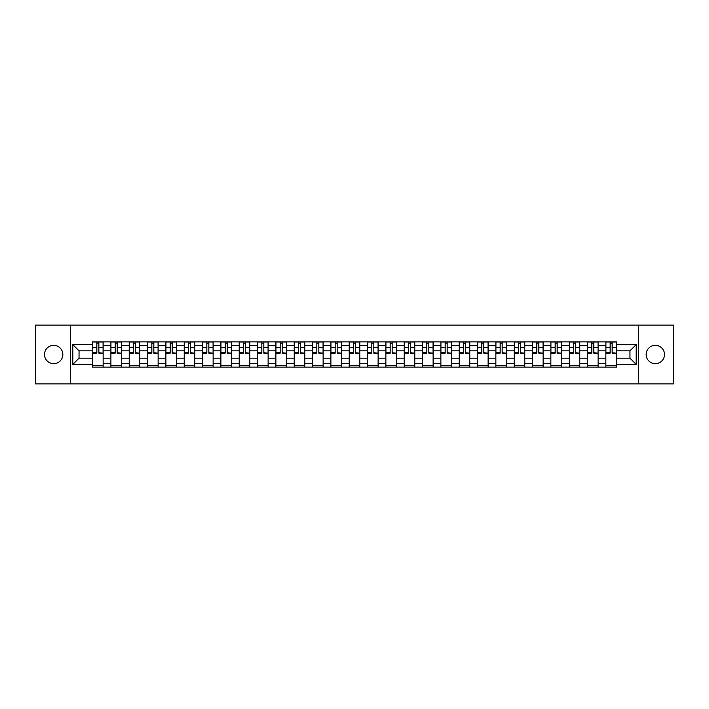 <?xml version="1.0" encoding="UTF-8"?>
<svg xmlns="http://www.w3.org/2000/svg" width="709" height="709" viewBox="0 0 709 709"><rect width="100%" height="100%" fill="white"/><g stroke="black" fill="none" stroke-linecap="round" stroke-linejoin="round"><path stroke-width="1.06" d="M655.338 345.336A9.164 9.164 0 0 0 646.165 354.5A9.164 9.164 0 0 0 655.338 363.664A9.164 9.164 0 0 0 664.501 354.5A9.164 9.164 0 0 0 655.338 345.336M53.662 345.336A9.164 9.164 0 0 0 44.499 354.5A9.164 9.164 0 0 0 53.662 363.664A9.164 9.164 0 0 0 62.835 354.5A9.164 9.164 0 0 0 53.662 345.336M638.534 383.879L673.55 383.879L673.55 325.121L35.45 325.121L35.45 383.879L638.534 383.879L638.534 325.121M110.896 367.129L110.896 345.451L103.142 345.451L103.142 367.129M103.142 345.451L103.142 341.871M110.896 345.451L110.896 341.871M121.469 341.871L121.469 367.129M129.224 367.129L129.224 341.871M139.806 341.871L139.806 367.129M147.561 367.129L147.561 341.871M158.134 341.871L158.134 367.129M165.888 367.129L165.888 341.871M176.47 341.871L176.47 367.129M184.225 367.129L184.225 341.871M194.798 341.871L194.798 367.129M202.552 367.129L202.552 341.871M213.134 341.871L213.134 367.129M220.889 367.129L220.889 341.871M231.462 341.871L231.462 367.129M239.217 367.129L239.217 341.871M249.798 341.871L249.798 367.129M257.553 367.129L257.553 341.871M268.126 341.871L268.126 367.129M275.881 367.129L275.881 341.871M286.463 341.871L286.463 367.129M294.217 367.129L294.217 341.871M304.79 341.871L304.79 367.129M312.545 367.129L312.545 341.871M323.127 341.871L323.127 367.129M330.881 367.129L330.881 341.871M341.454 341.871L341.454 367.129M349.209 367.129L349.209 341.871M359.791 341.871L359.791 367.129M367.546 367.129L367.546 341.871M378.119 341.871L378.119 367.129M385.873 367.129L385.873 341.871M396.455 341.871L396.455 367.129M404.21 367.129L404.21 341.871M414.783 341.871L414.783 367.129M422.537 367.129L422.537 341.871M433.119 341.871L433.119 367.129M440.874 367.129L440.874 341.871M451.447 341.871L451.447 367.129M459.202 367.129L459.202 341.871M469.783 341.871L469.783 367.129M477.538 367.129L477.538 341.871M488.111 341.871L488.111 367.129M495.866 367.129L495.866 341.871M506.448 341.871L506.448 367.129M514.202 367.129L514.202 341.871M524.775 341.871L524.775 367.129M532.53 367.129L532.53 341.871M543.112 341.871L543.112 367.129M550.866 367.129L550.866 341.871M561.439 341.871L561.439 367.129M569.194 367.129L569.194 341.871M579.776 341.871L579.776 367.129M587.531 367.129L587.531 341.871M598.104 341.871L598.104 367.129M605.858 367.129L605.858 341.871M605.858 358.142L598.104 358.142M587.531 358.142L579.776 358.142M569.194 358.142L561.439 358.142M550.866 358.142L543.112 358.142M532.53 358.142L524.775 358.142M514.202 358.142L506.448 358.142M495.866 358.142L488.111 358.142M477.538 358.142L469.783 358.142M459.202 358.142L451.447 358.142M440.874 358.142L433.119 358.142M422.537 358.142L414.783 358.142M404.21 358.142L396.455 358.142M385.873 358.142L378.119 358.142M367.546 358.142L359.791 358.142M349.209 358.142L341.454 358.142M330.881 358.142L323.127 358.142M312.545 358.142L304.79 358.142M294.217 358.142L286.463 358.142M275.881 358.142L268.126 358.142M257.553 358.142L249.798 358.142M239.217 358.142L231.462 358.142M220.889 358.142L213.134 358.142M202.552 358.142L194.798 358.142M184.225 358.142L176.47 358.142M165.888 358.142L158.134 358.142M147.561 358.142L139.806 358.142M129.224 358.142L121.469 358.142M110.896 358.142L103.142 358.142M605.858 350.858L598.104 350.858M587.531 350.858L579.776 350.858M569.194 350.858L561.439 350.858M550.866 350.858L543.112 350.858M532.53 350.858L524.775 350.858M514.202 350.858L506.448 350.858M495.866 350.858L488.111 350.858M477.538 350.858L469.783 350.858M459.202 350.858L451.447 350.858M440.874 350.858L433.119 350.858M422.537 350.858L414.783 350.858M404.21 350.858L396.455 350.858M385.873 350.858L378.119 350.858M367.546 350.858L359.791 350.858M349.209 350.858L341.454 350.858M330.881 350.858L323.127 350.858M312.545 350.858L304.79 350.858M294.217 350.858L286.463 350.858M275.881 350.858L268.126 350.858M257.553 350.858L249.798 350.858M239.217 350.858L231.462 350.858M220.889 350.858L213.134 350.858M202.552 350.858L194.798 350.858M184.225 350.858L176.47 350.858M165.888 350.858L158.134 350.858M147.561 350.858L139.806 350.858M129.224 350.858L121.469 350.858M110.896 350.858L103.142 350.858M79.045 358.142L92.56 358.142L92.56 350.858L79.045 350.858L79.045 358.142L72.823 364.373L72.823 344.627L92.56 344.627L92.56 350.858M616.44 350.858L616.44 358.142L629.955 358.142L629.955 350.858L616.44 350.858L616.44 341.871L92.56 341.871L92.56 344.627M616.44 344.627L636.177 344.627L636.177 364.373L616.44 364.373L616.44 358.142M92.56 358.142L92.56 367.129L616.44 367.129L616.44 364.373M92.56 364.373L72.823 364.373M70.466 383.879L70.466 325.121M103.142 365.374L92.56 365.374M96.849 343.626L98.852 343.626M121.469 365.374L110.896 365.374M115.186 343.626L117.18 343.626M139.806 365.374L129.224 365.374M133.514 343.626L135.516 343.626M158.134 365.374L147.561 365.374M151.85 343.626L153.844 343.626M176.47 365.374L165.888 365.374M170.178 343.626L172.181 343.626M194.798 365.374L184.225 365.374M188.514 343.626L190.508 343.626M213.134 365.374L202.552 365.374M206.842 343.626L208.845 343.626M231.462 365.374L220.889 365.374M225.178 343.626L227.172 343.626M249.798 365.374L239.217 365.374M243.506 343.626L245.509 343.626M268.126 365.374L257.553 365.374M261.843 343.626L263.837 343.626M286.463 365.374L275.881 365.374M280.17 343.626L282.173 343.626M304.79 365.374L294.217 365.374M298.507 343.626L300.501 343.626M323.127 365.374L312.545 365.374M316.834 343.626L318.837 343.626M341.454 365.374L330.881 365.374M335.171 343.626L337.165 343.626M359.791 365.374L349.209 365.374M353.499 343.626L355.501 343.626M378.119 365.374L367.546 365.374M371.835 343.626L373.829 343.626M396.455 365.374L385.873 365.374M390.163 343.626L392.166 343.626M414.783 365.374L404.21 365.374M408.499 343.626L410.493 343.626M433.119 365.374L422.537 365.374M426.827 343.626L428.83 343.626M451.447 365.374L440.874 365.374M445.163 343.626L447.157 343.626M469.783 365.374L459.202 365.374M463.491 343.626L465.494 343.626M488.111 365.374L477.538 365.374M481.828 343.626L483.822 343.626M506.448 365.374L495.866 365.374M500.155 343.626L502.158 343.626M524.775 365.374L514.202 365.374M518.492 343.626L520.486 343.626M543.112 365.374L532.53 365.374M536.819 343.626L538.822 343.626M561.439 365.374L550.866 365.374M555.156 343.626L557.15 343.626M579.776 365.374L569.194 365.374M573.484 343.626L575.486 343.626M598.104 365.374L587.531 365.374M591.82 343.626L593.814 343.626M616.44 365.374L605.858 365.374M610.148 343.626L612.151 343.626M72.823 344.627L79.045 350.858M629.955 358.142L636.177 364.373M629.955 350.858L636.177 344.627M98.852 352.745L103.08 353.153L98.852 353.153L98.852 341.986L103.08 341.986L100.731 341.986M103.08 352.745L103.08 341.986M96.849 343.511L98.852 343.511M94.971 341.986L92.622 341.986L92.622 353.153L96.849 353.153L96.849 341.986L95.148 341.986M92.622 341.986L100.554 341.986M117.18 352.745L121.407 353.153L117.18 353.153L117.18 341.986L121.407 341.986L119.059 341.986M121.407 352.745L121.407 341.986M115.186 343.511L117.18 343.511M113.307 341.986L110.95 341.986L110.95 353.153L115.186 353.153L115.186 341.986L113.475 341.986M110.95 341.986L118.882 341.986M135.516 352.745L139.744 353.153L135.516 353.153L135.516 341.986L139.744 341.986L137.395 341.986M139.744 352.745L139.744 341.986M133.514 343.511L135.516 343.511M131.635 341.986L129.286 341.986L129.286 353.153L133.514 353.153L133.514 341.986L131.812 341.986M129.286 341.986L137.218 341.986M153.844 352.745L158.072 353.153L153.844 353.153L153.844 341.986L158.072 341.986L155.723 341.986M158.072 352.745L158.072 341.986M151.85 343.511L153.844 343.511M149.971 341.986L147.614 341.986L147.614 353.153L151.85 353.153L151.85 341.986L150.14 341.986M147.614 341.986L155.546 341.986M172.181 352.745L176.408 353.153L172.181 353.153L172.181 341.986L176.408 341.986L174.06 341.986M176.408 352.745L176.408 341.986M170.178 343.511L172.181 343.511M168.299 341.986L165.95 341.986L165.95 353.153L170.178 353.153L170.178 341.986L168.476 341.986M165.95 341.986L173.882 341.986M190.508 352.745L194.736 353.153L190.508 353.153L190.508 341.986L194.736 341.986L192.387 341.986M194.736 352.745L194.736 341.986M188.514 343.511L190.508 343.511M186.635 341.986L184.278 341.986L184.278 353.153L188.514 353.153L188.514 341.986L186.804 341.986M184.278 341.986L192.21 341.986M208.845 352.745L213.072 353.153L208.845 353.153L208.845 341.986L213.072 341.986L210.724 341.986M213.072 352.745L213.072 341.986M206.842 343.511L208.845 343.511M204.963 341.986L202.614 341.986L202.614 353.153L206.842 353.153L206.842 341.986L205.14 341.986M202.614 341.986L210.546 341.986M227.172 352.745L231.4 353.153L227.172 353.153L227.172 341.986L231.4 341.986L229.051 341.986M231.4 352.745L231.4 341.986M225.178 343.511L227.172 343.511M223.3 341.986L220.942 341.986L220.942 353.153L225.178 353.153L225.178 341.986L223.468 341.986M220.942 341.986L228.874 341.986M245.509 352.745L249.736 353.153L245.509 353.153L245.509 341.986L249.736 341.986L247.388 341.986M249.736 352.745L249.736 341.986M243.506 343.511L245.509 343.511M241.627 341.986L239.279 341.986L239.279 353.153L243.506 353.153L243.506 341.986L241.804 341.986M239.279 341.986L247.211 341.986M263.837 352.745L268.073 353.153L263.837 353.153L263.837 341.986L268.073 341.986L265.715 341.986M268.073 352.745L268.073 341.986M261.843 343.511L263.837 343.511M259.964 341.986L257.606 341.986L257.606 353.153L261.843 353.153L261.843 341.986L260.132 341.986M257.606 341.986L265.538 341.986M282.173 352.745L286.401 353.153L282.173 353.153L282.173 341.986L286.401 341.986L284.052 341.986M286.401 352.745L286.401 341.986M280.17 343.511L282.173 343.511M278.291 341.986L275.943 341.986L275.943 353.153L280.17 353.153L280.17 341.986L278.469 341.986M275.943 341.986L283.875 341.986M300.501 352.745L304.737 353.153L300.501 353.153L300.501 341.986L304.737 341.986L302.38 341.986M304.737 352.745L304.737 341.986M298.507 343.511L300.501 343.511M296.628 341.986L294.27 341.986L294.27 353.153L298.507 353.153L298.507 341.986L296.805 341.986M294.27 341.986L302.202 341.986M318.837 352.745L323.065 353.153L318.837 353.153L318.837 341.986L323.065 341.986L320.716 341.986M323.065 352.745L323.065 341.986M316.834 343.511L318.837 343.511M314.956 341.986L312.607 341.986L312.607 353.153L316.834 353.153L316.834 341.986L315.133 341.986M312.607 341.986L320.539 341.986M337.165 352.745L341.401 353.153L337.165 353.153L337.165 341.986L341.401 341.986L339.044 341.986M341.401 352.745L341.401 341.986M335.171 343.511L337.165 343.511M333.292 341.986L330.935 341.986L330.935 353.153L335.171 353.153L335.171 341.986L333.469 341.986M330.935 341.986L338.867 341.986M355.501 352.745L359.729 353.153L355.501 353.153L355.501 341.986L359.729 341.986L357.38 341.986M359.729 352.745L359.729 341.986M353.499 343.511L355.501 343.511M351.62 341.986L349.271 341.986L349.271 353.153L353.499 353.153L353.499 341.986L351.797 341.986M349.271 341.986L357.203 341.986M373.829 352.745L378.065 353.153L373.829 353.153L373.829 341.986L378.065 341.986L375.708 341.986M378.065 352.745L378.065 341.986M371.835 343.511L373.829 343.511M369.956 341.986L367.599 341.986L367.599 353.153L371.835 353.153L371.835 341.986L370.133 341.986M367.599 341.986L375.531 341.986M392.166 352.745L396.393 353.153L392.166 353.153L392.166 341.986L396.393 341.986L394.044 341.986M396.393 352.745L396.393 341.986M390.163 343.511L392.166 343.511M388.284 341.986L385.935 341.986L385.935 353.153L390.163 353.153L390.163 341.986L388.461 341.986M385.935 341.986L393.867 341.986M410.493 352.745L414.73 353.153L410.493 353.153L410.493 341.986L414.73 341.986L412.372 341.986M414.73 352.745L414.73 341.986M408.499 343.511L410.493 343.511M406.62 341.986L404.263 341.986L404.263 353.153L408.499 353.153L408.499 341.986L406.798 341.986M404.263 341.986L412.195 341.986M428.83 352.745L433.057 353.153L428.83 353.153L428.83 341.986L433.057 341.986L430.709 341.986M433.057 352.745L433.057 341.986M426.827 343.511L428.83 343.511M424.948 341.986L422.599 341.986L422.599 353.153L426.827 353.153L426.827 341.986L425.125 341.986M422.599 341.986L430.531 341.986M447.157 352.745L451.394 353.153L447.157 353.153L447.157 341.986L451.394 341.986L449.036 341.986M451.394 352.745L451.394 341.986M445.163 343.511L447.157 343.511M443.285 341.986L440.927 341.986L440.927 353.153L445.163 353.153L445.163 341.986L443.462 341.986M440.927 341.986L448.868 341.986M465.494 352.745L469.721 353.153L465.494 353.153L465.494 341.986L469.721 341.986L467.373 341.986M469.721 352.745L469.721 341.986M463.491 343.511L465.494 343.511M461.612 341.986L459.264 341.986L459.264 353.153L463.491 353.153L463.491 341.986L461.789 341.986M459.264 341.986L467.196 341.986M483.822 352.745L488.058 353.153L483.822 353.153L483.822 341.986L488.058 341.986L485.7 341.986M488.058 352.745L488.058 341.986M481.828 343.511L483.822 343.511M479.949 341.986L477.6 341.986L477.6 353.153L481.828 353.153L481.828 341.986L480.126 341.986M477.6 341.986L485.532 341.986M502.158 352.745L506.386 353.153L502.158 353.153L502.158 341.986L506.386 341.986L504.037 341.986M506.386 352.745L506.386 341.986M500.155 343.511L502.158 343.511M498.276 341.986L495.928 341.986L495.928 353.153L500.155 353.153L500.155 341.986L498.454 341.986M495.928 341.986L503.86 341.986M520.486 352.745L524.722 353.153L520.486 353.153L520.486 341.986L524.722 341.986L522.365 341.986M524.722 352.745L524.722 341.986M518.492 343.511L520.486 343.511M516.613 341.986L514.264 341.986L514.264 353.153L518.492 353.153L518.492 341.986L516.79 341.986M514.264 341.986L522.196 341.986M538.822 352.745L543.05 353.153L538.822 353.153L538.822 341.986L543.05 341.986L540.701 341.986M543.05 352.745L543.05 341.986M536.819 343.511L538.822 343.511M534.941 341.986L532.592 341.986L532.592 353.153L536.819 353.153L536.819 341.986L535.118 341.986M532.592 341.986L540.524 341.986M557.15 352.745L561.386 353.153L557.15 353.153L557.15 341.986L561.386 341.986L559.029 341.986M561.386 352.745L561.386 341.986M555.156 343.511L557.15 343.511M553.277 341.986L550.928 341.986L550.928 353.153L555.156 353.153L555.156 341.986L553.454 341.986M550.928 341.986L558.86 341.986M575.486 352.745L579.714 353.153L575.486 353.153L575.486 341.986L579.714 341.986L577.365 341.986M579.714 352.745L579.714 341.986M573.484 343.511L575.486 343.511M571.605 341.986L569.256 341.986L569.256 353.153L573.484 353.153L573.484 341.986L571.782 341.986M569.256 341.986L577.188 341.986M593.814 352.745L598.05 353.153L593.814 353.153L593.814 341.986L598.05 341.986L595.693 341.986M598.05 352.745L598.05 341.986M591.82 343.511L593.814 343.511M589.941 341.986L587.593 341.986L587.593 353.153L591.82 353.153L591.82 341.986L590.118 341.986M587.593 341.986L595.525 341.986M612.151 352.745L616.378 353.153L612.151 353.153L612.151 341.986L616.378 341.986L614.029 341.986M616.378 352.745L616.378 341.986M610.148 343.511L612.151 343.511M608.269 341.986L605.92 341.986L605.92 353.153L610.148 353.153L610.148 341.986L608.446 341.986M605.92 341.986L613.852 341.986M587.531 345.451L579.776 345.451M569.194 345.451L561.439 345.451M550.866 345.451L543.112 345.451M532.53 345.451L524.775 345.451M514.202 345.451L506.448 345.451M495.866 345.451L488.111 345.451M477.538 345.451L469.783 345.451M459.202 345.451L451.447 345.451M440.874 345.451L433.119 345.451M422.537 345.451L414.783 345.451M404.21 345.451L396.455 345.451M385.873 345.451L378.119 345.451M367.546 345.451L359.791 345.451M349.209 345.451L341.454 345.451M330.881 345.451L323.127 345.451M312.545 345.451L304.79 345.451M294.217 345.451L286.463 345.451M275.881 345.451L268.126 345.451M257.553 345.451L249.798 345.451M239.217 345.451L231.462 345.451M220.889 345.451L213.134 345.451M202.552 345.451L194.798 345.451M184.225 345.451L176.47 345.451M165.888 345.451L158.134 345.451M147.561 345.451L139.806 345.451M129.224 345.451L121.469 345.451M605.858 345.451L598.104 345.451M587.531 363.549L579.776 363.549M569.194 363.549L561.439 363.549M550.866 363.549L543.112 363.549M532.53 363.549L524.775 363.549M514.202 363.549L506.448 363.549M495.866 363.549L488.111 363.549M477.538 363.549L469.783 363.549M459.202 363.549L451.447 363.549M440.874 363.549L433.119 363.549M422.537 363.549L414.783 363.549M404.21 363.549L396.455 363.549M385.873 363.549L378.119 363.549M367.546 363.549L359.791 363.549M349.209 363.549L341.454 363.549M330.881 363.549L323.127 363.549M312.545 363.549L304.79 363.549M294.217 363.549L286.463 363.549M275.881 363.549L268.126 363.549M257.553 363.549L249.798 363.549M239.217 363.549L231.462 363.549M220.889 363.549L213.134 363.549M202.552 363.549L194.798 363.549M184.225 363.549L176.47 363.549M165.888 363.549L158.134 363.549M147.561 363.549L139.806 363.549M129.224 363.549L121.469 363.549M110.896 363.549L103.142 363.549M605.858 363.549L598.104 363.549M98.852 347.694L103.08 347.694M92.622 352.745L96.849 352.745M92.622 347.694L96.849 347.694M117.18 347.694L121.407 347.694M110.95 352.745L115.186 352.745M110.95 347.694L115.186 347.694M135.516 347.694L139.744 347.694M129.286 352.745L133.514 352.745M129.286 347.694L133.514 347.694M153.844 347.694L158.072 347.694M147.614 352.745L151.85 352.745M147.614 347.694L151.85 347.694M172.181 347.694L176.408 347.694M165.95 352.745L170.178 352.745M165.95 347.694L170.178 347.694M190.508 347.694L194.736 347.694M184.278 352.745L188.514 352.745M184.278 347.694L188.514 347.694M208.845 347.694L213.072 347.694M202.614 352.745L206.842 352.745M202.614 347.694L206.842 347.694M227.172 347.694L231.4 347.694M220.942 352.745L225.178 352.745M220.942 347.694L225.178 347.694M245.509 347.694L249.736 347.694M239.279 352.745L243.506 352.745M239.279 347.694L243.506 347.694M263.837 347.694L268.073 347.694M257.606 352.745L261.843 352.745M257.606 347.694L261.843 347.694M282.173 347.694L286.401 347.694M275.943 352.745L280.17 352.745M275.943 347.694L280.17 347.694M300.501 347.694L304.737 347.694M294.27 352.745L298.507 352.745M294.27 347.694L298.507 347.694M318.837 347.694L323.065 347.694M312.607 352.745L316.834 352.745M312.607 347.694L316.834 347.694M337.165 347.694L341.401 347.694M330.935 352.745L335.171 352.745M330.935 347.694L335.171 347.694M355.501 347.694L359.729 347.694M349.271 352.745L353.499 352.745M349.271 347.694L353.499 347.694M373.829 347.694L378.065 347.694M367.599 352.745L371.835 352.745M367.599 347.694L371.835 347.694M392.166 347.694L396.393 347.694M385.935 352.745L390.163 352.745M385.935 347.694L390.163 347.694M410.493 347.694L414.73 347.694M404.263 352.745L408.499 352.745M404.263 347.694L408.499 347.694M428.83 347.694L433.057 347.694M422.599 352.745L426.827 352.745M422.599 347.694L426.827 347.694M447.157 347.694L451.394 347.694M440.927 352.745L445.163 352.745M440.927 347.694L445.163 347.694M465.494 347.694L469.721 347.694M459.264 352.745L463.491 352.745M459.264 347.694L463.491 347.694M483.822 347.694L488.058 347.694M477.6 352.745L481.828 352.745M477.6 347.694L481.828 347.694M502.158 347.694L506.386 347.694M495.928 352.745L500.155 352.745M495.928 347.694L500.155 347.694M520.486 347.694L524.722 347.694M514.264 352.745L518.492 352.745M514.264 347.694L518.492 347.694M538.822 347.694L543.05 347.694M532.592 352.745L536.819 352.745M532.592 347.694L536.819 347.694M557.15 347.694L561.386 347.694M550.928 352.745L555.156 352.745M550.928 347.694L555.156 347.694M575.486 347.694L579.714 347.694M569.256 352.745L573.484 352.745M569.256 347.694L573.484 347.694M593.814 347.694L598.05 347.694M587.593 352.745L591.82 352.745M587.593 347.694L591.82 347.694M612.151 347.694L616.378 347.694M605.92 352.745L610.148 352.745M605.92 347.694L610.148 347.694"/></g></svg>
